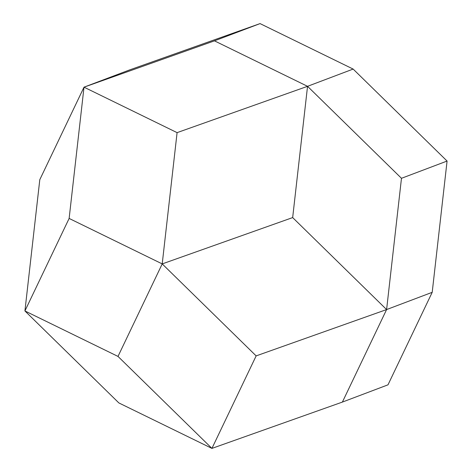 <?xml version="1.0" encoding="UTF-8"?>
<svg xmlns="http://www.w3.org/2000/svg" width="472" height="472" viewBox="0 0 472 472"><rect width="100%" height="100%" fill="white"/><g stroke="black" fill="none" stroke-linecap="round" stroke-linejoin="round"><path stroke-width="0.71" d="M256.148 355.888L386.603 309.567L292.669 217.586L162.215 263.907L256.148 355.888L211.934 448.4L342.389 402.079L386.603 309.567L401.477 178.298L307.543 86.317L292.669 217.586M401.477 178.298L447.078 161.052L353.144 69.071L307.543 86.317L177.088 132.638L162.215 263.907L118 356.419L211.934 448.4L118.855 402.929L24.922 310.948L118 356.419M342.389 402.079L387.99 384.833L432.204 292.321L386.603 309.567M432.204 292.321L447.078 161.052M307.543 86.317L214.465 40.846L84.01 87.167L177.088 132.638M353.144 69.071L260.066 23.6L129.611 69.921L84.01 87.167L69.136 218.436L162.215 263.907M69.136 218.436L24.922 310.948L39.795 179.679L84.01 87.167M260.066 23.6L214.465 40.846"/></g></svg>
